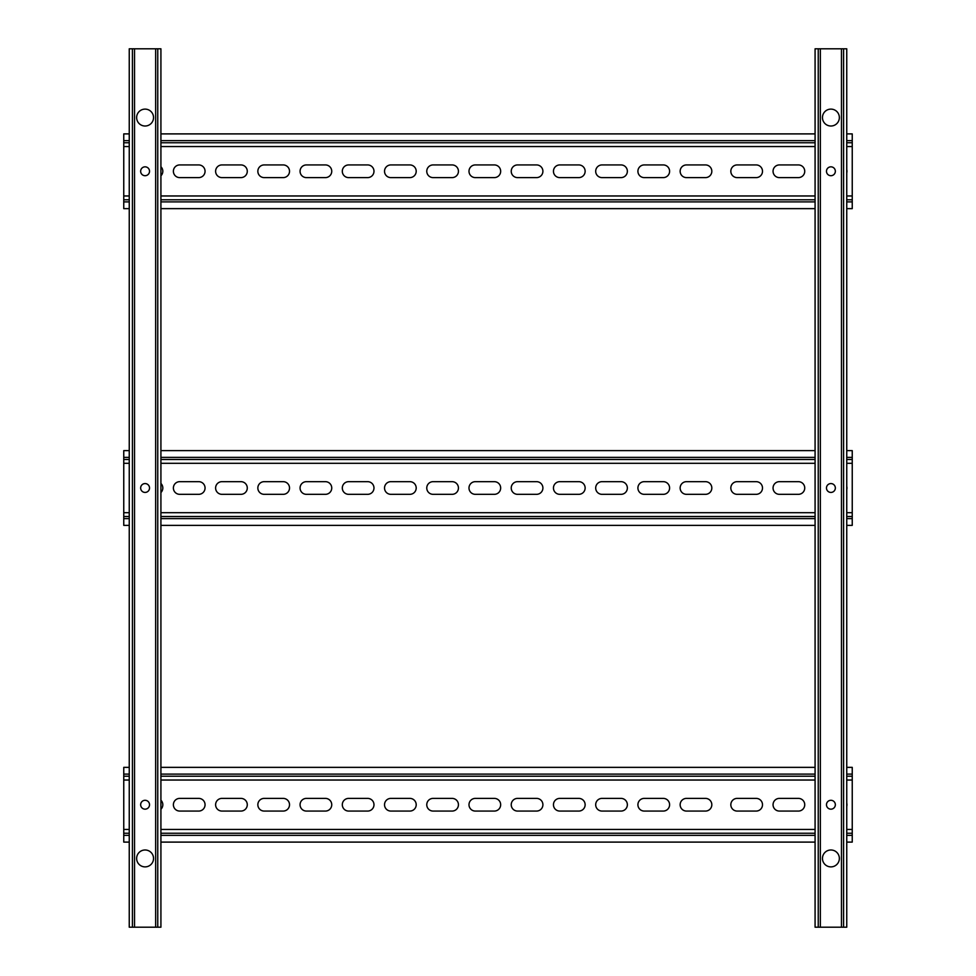 <?xml version="1.0" encoding="UTF-8"?>
<svg xmlns="http://www.w3.org/2000/svg" width="976" height="976" viewBox="0 0 976 976"><rect width="100%" height="100%" fill="white"/><g stroke="black" fill="none" stroke-linecap="round" stroke-linejoin="round"><path stroke-width="1.46" d="M830.918 109.117A8.442 8.442 0 0 0 822.463 117.559A8.442 8.442 0 0 0 830.918 126.014A8.442 8.442 0 0 0 839.36 117.559A8.442 8.442 0 0 0 830.918 109.117M830.918 849.986A8.442 8.442 0 0 0 822.463 858.441A8.442 8.442 0 0 0 830.918 866.883A8.442 8.442 0 0 0 839.36 858.441A8.442 8.442 0 0 0 830.918 849.986M843.581 927.2L818.242 927.2L818.242 48.8L846.753 48.8L846.753 927.2L843.581 927.2L843.581 48.8M818.242 48.8L815.082 48.8L815.082 927.2L818.242 927.2M145.082 109.117A8.442 8.442 0 0 0 136.64 117.559A8.442 8.442 0 0 0 145.082 126.014A8.442 8.442 0 0 0 153.537 117.559A8.442 8.442 0 0 0 145.082 109.117M145.082 849.986A8.442 8.442 0 0 0 136.64 858.441A8.442 8.442 0 0 0 145.082 866.883A8.442 8.442 0 0 0 153.537 858.441A8.442 8.442 0 0 0 145.082 849.986M157.758 927.2L132.419 927.2L132.419 48.8L160.918 48.8L160.918 927.2L157.758 927.2L157.758 48.8M132.419 48.8L129.247 48.8L129.247 927.2L132.419 927.2M160.918 175.79A6.332 6.332 0 0 0 160.918 166.75M205.058 171.264A6.332 6.332 0 0 0 198.714 164.932L179.718 164.932A6.332 6.332 0 0 0 173.386 171.264A6.332 6.332 0 0 0 179.718 177.608L198.714 177.608A6.332 6.332 0 0 0 205.058 171.264M247.282 171.264A6.332 6.332 0 0 0 240.95 164.932L221.942 164.932A6.332 6.332 0 0 0 215.611 171.264A6.332 6.332 0 0 0 221.942 177.608L240.95 177.608A6.332 6.332 0 0 0 247.282 171.264M289.518 171.264A6.332 6.332 0 0 0 283.186 164.932L264.179 164.932A6.332 6.332 0 0 0 257.847 171.264A6.332 6.332 0 0 0 264.179 177.608L283.186 177.608A6.332 6.332 0 0 0 289.518 171.264M331.742 171.264A6.332 6.332 0 0 0 325.411 164.932L306.403 164.932A6.332 6.332 0 0 0 300.071 171.264A6.332 6.332 0 0 0 306.403 177.608L325.411 177.608A6.332 6.332 0 0 0 331.742 171.264M373.979 171.264A6.332 6.332 0 0 0 367.647 164.932L348.639 164.932A6.332 6.332 0 0 0 342.308 171.264A6.332 6.332 0 0 0 348.639 177.608L367.647 177.608A6.332 6.332 0 0 0 373.979 171.264M416.203 171.264A6.332 6.332 0 0 0 409.871 164.932L390.864 164.932A6.332 6.332 0 0 0 384.532 171.264A6.332 6.332 0 0 0 390.864 177.608L409.871 177.608A6.332 6.332 0 0 0 416.203 171.264M458.439 171.264A6.332 6.332 0 0 0 452.108 164.932L433.1 164.932A6.332 6.332 0 0 0 426.768 171.264A6.332 6.332 0 0 0 433.1 177.608L452.108 177.608A6.332 6.332 0 0 0 458.439 171.264M500.664 171.264A6.332 6.332 0 0 0 494.332 164.932L475.336 164.932A6.332 6.332 0 0 0 468.992 171.264A6.332 6.332 0 0 0 475.336 177.608L494.332 177.608A6.332 6.332 0 0 0 500.664 171.264M542.9 171.264A6.332 6.332 0 0 0 536.568 164.932L517.561 164.932A6.332 6.332 0 0 0 511.229 171.264A6.332 6.332 0 0 0 517.561 177.608L536.568 177.608A6.332 6.332 0 0 0 542.9 171.264M585.136 171.264A6.332 6.332 0 0 0 578.792 164.932L559.797 164.932A6.332 6.332 0 0 0 553.453 171.264A6.332 6.332 0 0 0 559.797 177.608L578.792 177.608A6.332 6.332 0 0 0 585.136 171.264M627.361 171.264A6.332 6.332 0 0 0 621.029 164.932L602.021 164.932A6.332 6.332 0 0 0 595.689 171.264A6.332 6.332 0 0 0 602.021 177.608L621.029 177.608A6.332 6.332 0 0 0 627.361 171.264M669.597 171.264A6.332 6.332 0 0 0 663.253 164.932L644.258 164.932A6.332 6.332 0 0 0 637.914 171.264A6.332 6.332 0 0 0 644.258 177.608L663.253 177.608A6.332 6.332 0 0 0 669.597 171.264M711.821 171.264A6.332 6.332 0 0 0 705.489 164.932L686.482 164.932A6.332 6.332 0 0 0 680.15 171.264A6.332 6.332 0 0 0 686.482 177.608L705.489 177.608A6.332 6.332 0 0 0 711.821 171.264M762.5 171.264A6.332 6.332 0 0 0 756.168 164.932L737.161 164.932A6.332 6.332 0 0 0 730.829 171.264A6.332 6.332 0 0 0 737.161 177.608L756.168 177.608A6.332 6.332 0 0 0 762.5 171.264M804.736 171.264A6.332 6.332 0 0 0 798.392 164.932L779.397 164.932A6.332 6.332 0 0 0 773.053 171.264A6.332 6.332 0 0 0 779.397 177.608L798.392 177.608A6.332 6.332 0 0 0 804.736 171.264M846.753 172.886A6.332 6.332 0 0 0 846.753 169.653M129.247 140.654L123.757 140.654L123.757 142.764L129.247 142.764L123.757 142.764L123.757 195.969L129.247 195.969M160.918 142.764L815.082 142.764L160.918 142.764M846.753 142.764L852.243 142.764L846.753 142.764M846.753 201.886L852.243 201.886L852.243 199.775L846.753 199.775L852.243 199.775L852.243 146.559L846.753 146.559M815.082 199.775L160.918 199.775L815.082 199.775M129.247 208.644L123.757 208.644L123.757 199.775L129.247 199.775L123.757 199.775L123.757 195.969M846.753 133.895L852.243 133.895L852.243 146.559M852.243 201.886L852.243 208.644L846.753 208.644M815.082 208.644L160.918 208.644M123.757 140.654L123.757 133.895L129.247 133.895M160.918 133.895L815.082 133.895M160.918 492.526A6.332 6.332 0 0 0 160.918 483.474M205.058 488A6.332 6.332 0 0 0 198.714 481.668L179.718 481.668A6.332 6.332 0 0 0 173.386 488A6.332 6.332 0 0 0 179.718 494.332L198.714 494.332A6.332 6.332 0 0 0 205.058 488M247.282 488A6.332 6.332 0 0 0 240.95 481.668L221.942 481.668A6.332 6.332 0 0 0 215.611 488A6.332 6.332 0 0 0 221.942 494.332L240.95 494.332A6.332 6.332 0 0 0 247.282 488M289.518 488A6.332 6.332 0 0 0 283.186 481.668L264.179 481.668A6.332 6.332 0 0 0 257.847 488A6.332 6.332 0 0 0 264.179 494.332L283.186 494.332A6.332 6.332 0 0 0 289.518 488M331.742 488A6.332 6.332 0 0 0 325.411 481.668L306.403 481.668A6.332 6.332 0 0 0 300.071 488A6.332 6.332 0 0 0 306.403 494.332L325.411 494.332A6.332 6.332 0 0 0 331.742 488M373.979 488A6.332 6.332 0 0 0 367.647 481.668L348.639 481.668A6.332 6.332 0 0 0 342.308 488A6.332 6.332 0 0 0 348.639 494.332L367.647 494.332A6.332 6.332 0 0 0 373.979 488M416.203 488A6.332 6.332 0 0 0 409.871 481.668L390.864 481.668A6.332 6.332 0 0 0 384.532 488A6.332 6.332 0 0 0 390.864 494.332L409.871 494.332A6.332 6.332 0 0 0 416.203 488M458.439 488A6.332 6.332 0 0 0 452.108 481.668L433.1 481.668A6.332 6.332 0 0 0 426.768 488A6.332 6.332 0 0 0 433.1 494.332L452.108 494.332A6.332 6.332 0 0 0 458.439 488M500.664 488A6.332 6.332 0 0 0 494.332 481.668L475.336 481.668A6.332 6.332 0 0 0 468.992 488A6.332 6.332 0 0 0 475.336 494.332L494.332 494.332A6.332 6.332 0 0 0 500.664 488M542.9 488A6.332 6.332 0 0 0 536.568 481.668L517.561 481.668A6.332 6.332 0 0 0 511.229 488A6.332 6.332 0 0 0 517.561 494.332L536.568 494.332A6.332 6.332 0 0 0 542.9 488M585.136 488A6.332 6.332 0 0 0 578.792 481.668L559.797 481.668A6.332 6.332 0 0 0 553.453 488A6.332 6.332 0 0 0 559.797 494.332L578.792 494.332A6.332 6.332 0 0 0 585.136 488M627.361 488A6.332 6.332 0 0 0 621.029 481.668L602.021 481.668A6.332 6.332 0 0 0 595.689 488A6.332 6.332 0 0 0 602.021 494.332L621.029 494.332A6.332 6.332 0 0 0 627.361 488M669.597 488A6.332 6.332 0 0 0 663.253 481.668L644.258 481.668A6.332 6.332 0 0 0 637.914 488A6.332 6.332 0 0 0 644.258 494.332L663.253 494.332A6.332 6.332 0 0 0 669.597 488M711.821 488A6.332 6.332 0 0 0 705.489 481.668L686.482 481.668A6.332 6.332 0 0 0 680.15 488A6.332 6.332 0 0 0 686.482 494.332L705.489 494.332A6.332 6.332 0 0 0 711.821 488M762.5 488A6.332 6.332 0 0 0 756.168 481.668L737.161 481.668A6.332 6.332 0 0 0 730.829 488A6.332 6.332 0 0 0 737.161 494.332L756.168 494.332A6.332 6.332 0 0 0 762.5 488M804.736 488A6.332 6.332 0 0 0 798.392 481.668L779.397 481.668A6.332 6.332 0 0 0 773.053 488A6.332 6.332 0 0 0 779.397 494.332L798.392 494.332A6.332 6.332 0 0 0 804.736 488M846.753 489.623A6.332 6.332 0 0 0 846.753 486.377M846.753 512.705L852.243 512.705L852.243 459.489L846.753 459.489M815.082 459.489L160.918 459.489M129.247 459.489L123.757 459.489L123.757 512.705L129.247 512.705M852.243 512.705L852.243 516.511L846.753 516.511M815.082 516.511L160.918 516.511M129.247 516.511L123.757 516.511L123.757 512.705M123.757 516.511L123.757 518.622L129.247 518.622M846.753 518.622L852.243 518.622L852.243 516.511M852.243 518.622L852.243 525.369L846.753 525.369M129.247 525.369L123.757 525.369L123.757 518.622M815.082 525.369L160.918 525.369M852.243 459.489L852.243 457.378L846.753 457.378M129.247 457.378L123.757 457.378L123.757 459.489M123.757 457.378L123.757 450.631L129.247 450.631M846.753 450.631L852.243 450.631L852.243 457.378M160.918 450.631L815.082 450.631M830.918 175.704A4.429 4.429 0 0 1 826.477 171.264A4.429 4.429 0 0 1 830.918 166.835A4.429 4.429 0 0 1 835.346 171.264A4.429 4.429 0 0 1 830.918 175.704M145.082 175.704A4.429 4.429 0 0 1 140.654 171.264A4.429 4.429 0 0 1 145.082 166.835A4.429 4.429 0 0 1 149.523 171.264A4.429 4.429 0 0 1 145.082 175.704M145.082 492.429A4.429 4.429 0 0 1 140.654 488A4.429 4.429 0 0 1 145.082 483.571A4.429 4.429 0 0 1 149.523 488A4.429 4.429 0 0 1 145.082 492.429M830.918 492.429A4.429 4.429 0 0 1 826.477 488A4.429 4.429 0 0 1 830.918 483.571A4.429 4.429 0 0 1 835.346 488A4.429 4.429 0 0 1 830.918 492.429M160.918 809.25A6.332 6.332 0 0 0 160.918 800.21M205.058 804.736A6.332 6.332 0 0 0 198.714 798.392L179.718 798.392A6.332 6.332 0 0 0 173.386 804.736A6.332 6.332 0 0 0 179.718 811.068L198.714 811.068A6.332 6.332 0 0 0 205.058 804.736M247.282 804.736A6.332 6.332 0 0 0 240.95 798.392L221.942 798.392A6.332 6.332 0 0 0 215.611 804.736A6.332 6.332 0 0 0 221.942 811.068L240.95 811.068A6.332 6.332 0 0 0 247.282 804.736M289.518 804.736A6.332 6.332 0 0 0 283.186 798.392L264.179 798.392A6.332 6.332 0 0 0 257.847 804.736A6.332 6.332 0 0 0 264.179 811.068L283.186 811.068A6.332 6.332 0 0 0 289.518 804.736M331.742 804.736A6.332 6.332 0 0 0 325.411 798.392L306.403 798.392A6.332 6.332 0 0 0 300.071 804.736A6.332 6.332 0 0 0 306.403 811.068L325.411 811.068A6.332 6.332 0 0 0 331.742 804.736M373.979 804.736A6.332 6.332 0 0 0 367.647 798.392L348.639 798.392A6.332 6.332 0 0 0 342.308 804.736A6.332 6.332 0 0 0 348.639 811.068L367.647 811.068A6.332 6.332 0 0 0 373.979 804.736M416.203 804.736A6.332 6.332 0 0 0 409.871 798.392L390.864 798.392A6.332 6.332 0 0 0 384.532 804.736A6.332 6.332 0 0 0 390.864 811.068L409.871 811.068A6.332 6.332 0 0 0 416.203 804.736M458.439 804.736A6.332 6.332 0 0 0 452.108 798.392L433.1 798.392A6.332 6.332 0 0 0 426.768 804.736A6.332 6.332 0 0 0 433.1 811.068L452.108 811.068A6.332 6.332 0 0 0 458.439 804.736M500.664 804.736A6.332 6.332 0 0 0 494.332 798.392L475.336 798.392A6.332 6.332 0 0 0 468.992 804.736A6.332 6.332 0 0 0 475.336 811.068L494.332 811.068A6.332 6.332 0 0 0 500.664 804.736M542.9 804.736A6.332 6.332 0 0 0 536.568 798.392L517.561 798.392A6.332 6.332 0 0 0 511.229 804.736A6.332 6.332 0 0 0 517.561 811.068L536.568 811.068A6.332 6.332 0 0 0 542.9 804.736M585.136 804.736A6.332 6.332 0 0 0 578.792 798.392L559.797 798.392A6.332 6.332 0 0 0 553.453 804.736A6.332 6.332 0 0 0 559.797 811.068L578.792 811.068A6.332 6.332 0 0 0 585.136 804.736M627.361 804.736A6.332 6.332 0 0 0 621.029 798.392L602.021 798.392A6.332 6.332 0 0 0 595.689 804.736A6.332 6.332 0 0 0 602.021 811.068L621.029 811.068A6.332 6.332 0 0 0 627.361 804.736M669.597 804.736A6.332 6.332 0 0 0 663.253 798.392L644.258 798.392A6.332 6.332 0 0 0 637.914 804.736A6.332 6.332 0 0 0 644.258 811.068L663.253 811.068A6.332 6.332 0 0 0 669.597 804.736M711.821 804.736A6.332 6.332 0 0 0 705.489 798.392L686.482 798.392A6.332 6.332 0 0 0 680.15 804.736A6.332 6.332 0 0 0 686.482 811.068L705.489 811.068A6.332 6.332 0 0 0 711.821 804.736M762.5 804.736A6.332 6.332 0 0 0 756.168 798.392L737.161 798.392A6.332 6.332 0 0 0 730.829 804.736A6.332 6.332 0 0 0 737.161 811.068L756.168 811.068A6.332 6.332 0 0 0 762.5 804.736M804.736 804.736A6.332 6.332 0 0 0 798.392 798.392L779.397 798.392A6.332 6.332 0 0 0 773.053 804.736A6.332 6.332 0 0 0 779.397 811.068L798.392 811.068A6.332 6.332 0 0 0 804.736 804.736M846.753 806.347A6.332 6.332 0 0 0 846.753 803.114M129.247 774.114L123.757 774.114L123.757 776.225L129.247 776.225L123.757 776.225L123.757 829.441L129.247 829.441M160.918 776.225L815.082 776.225L160.918 776.225M846.753 776.225L852.243 776.225L846.753 776.225M846.753 829.441L852.243 829.441L852.243 833.236L846.753 833.236M815.082 833.236L160.918 833.236M129.247 833.236L123.757 833.236L123.757 829.441M852.243 829.441L852.243 780.031L846.753 780.031M846.753 767.356L852.243 767.356L852.243 780.031M123.757 833.236L123.757 835.346L129.247 835.346M846.753 835.346L852.243 835.346L852.243 833.236M852.243 835.346L852.243 842.105L846.753 842.105M129.247 842.105L123.757 842.105L123.757 835.346M815.082 842.105L160.918 842.105M123.757 774.114L123.757 767.356L129.247 767.356M160.918 767.356L815.082 767.356M830.918 809.165A4.429 4.429 0 0 1 826.477 804.736A4.429 4.429 0 0 1 830.918 800.296A4.429 4.429 0 0 1 835.346 804.736A4.429 4.429 0 0 1 830.918 809.165M145.082 809.165A4.429 4.429 0 0 1 140.654 804.736A4.429 4.429 0 0 1 145.082 800.296A4.429 4.429 0 0 1 149.523 804.736A4.429 4.429 0 0 1 145.082 809.165M841.471 927.2L841.471 48.8M820.352 927.2L820.352 48.8M155.648 927.2L155.648 48.8M134.529 927.2L134.529 48.8M815.082 146.559L160.918 146.559M129.247 146.559L123.757 146.559M160.918 195.969L815.082 195.969M846.753 195.969L852.243 195.969M123.757 201.886L129.247 201.886M160.918 201.886L815.082 201.886M852.243 140.654L846.753 140.654M815.082 140.654L160.918 140.654M852.243 463.295L846.753 463.295M815.082 463.295L160.918 463.295M129.247 463.295L123.757 463.295M160.918 512.705L815.082 512.705M160.918 518.622L815.082 518.622M815.082 457.378L160.918 457.378M815.082 780.031L160.918 780.031M129.247 780.031L123.757 780.031M160.918 829.441L815.082 829.441M160.918 835.346L815.082 835.346M852.243 774.114L846.753 774.114M815.082 774.114L160.918 774.114"/></g></svg>
